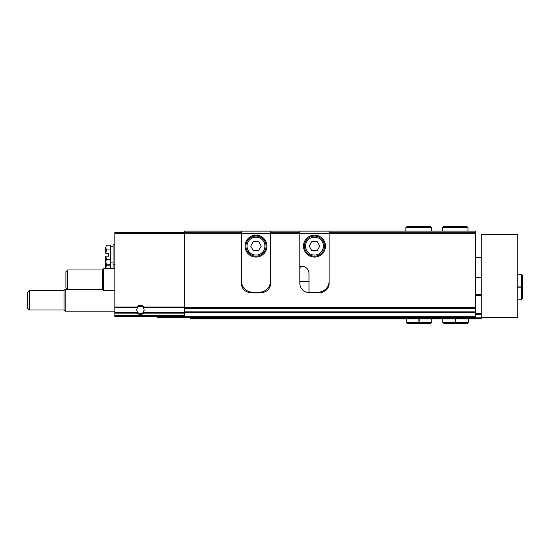 <?xml version="1.0" encoding="UTF-8"?>
<svg xmlns="http://www.w3.org/2000/svg" width="550" height="550" viewBox="0 0 550 550"><rect width="100%" height="100%" fill="white"/><g stroke="black" fill="none" stroke-linecap="round" stroke-linejoin="round"><path stroke-width="0.82" d="M184.333 316.491L114.874 316.491L114.874 312.51L137.184 312.51L137.246 313.156A4.572 4.572 0 0 0 143.688 313.156L143.749 312.51L184.333 312.51M114.874 312.51L114.874 307.038L136.916 307.038A4.572 4.572 0 0 1 144.017 307.038L143.626 308.034L144.141 309.911L143.378 312.159L143.749 312.51M137.184 312.51L137.555 312.159C136.654 310.826 136.572 309.451 137.301 308.034L136.916 307.038M241.367 269.885A9.137 9.137 0 0 1 241.546 268.063M270.428 268.063A9.137 9.137 0 0 1 270.614 269.885M241.367 231.131L270.614 231.131L270.614 283.408A9.137 9.137 0 0 1 261.47 292.545L250.504 292.545A9.137 9.137 0 0 1 241.367 283.408L241.367 233.214L184.333 233.214L184.333 231.131L241.367 231.131L241.367 232.299L184.333 232.299M475.337 233.214L475.337 232.299L329.106 232.299L329.106 233.214L475.337 233.214L475.337 308.344L184.333 308.344L184.333 233.214M329.106 233.214L329.106 283.408A9.137 9.137 0 0 1 319.969 292.545L308.997 292.545A9.137 9.137 0 0 1 299.86 283.408L299.86 233.214L270.614 233.214M241.367 233.214L241.367 232.299M299.86 233.214L299.86 232.299L270.614 232.299M299.86 232.299L299.86 231.131L270.614 231.131M299.86 231.131L329.106 231.131L329.106 232.299M475.337 232.299L475.337 231.131L329.106 231.131M299.86 269.885A9.137 9.137 0 0 1 300.623 266.228M114.874 307.038L114.874 232.409L184.333 232.409M475.337 308.344L475.337 317.405L184.333 317.405L184.333 308.344M144.141 310.124A3.678 3.678 0 0 1 137.555 312.159M137.301 308.034A3.678 3.678 0 0 1 143.626 308.034M114.874 311.19L65.182 311.19L65.182 289.259L67.437 289.259M65.182 311.19L64.061 310.069L64.061 290.379L65.182 289.259M64.061 310.007L29.329 310.007L29.329 290.448L64.061 290.448M29.329 310.007L27.5 308.179L27.5 292.277L29.329 290.448M105.738 247.589L105.806 253.248L106.466 249.961L105.738 247.589L106.466 245.211L105.738 247.589L106.466 245.211L110.488 245.211L110.488 268.785M114.874 244.654L113.046 244.654L113.046 268.785M105.738 262.934L106.466 264.206L105.738 261.834L106.466 259.462L105.806 256.169L105.738 268.489L106.466 265.203L105.738 262.831M106.466 264.206L110.488 264.206M106.466 259.462L110.488 259.462M105.806 256.169L108.659 256.169L108.659 253.248L105.806 253.248M106.466 249.961L110.488 249.961M108.659 268.785L105.806 268.489M106.466 265.203L110.488 265.203M329.106 281.215A10.966 10.966 0 0 1 318.141 292.181L310.826 292.181A10.966 10.966 0 0 1 308.997 292.029L308.997 273.536A7.315 7.315 0 0 0 301.689 266.228L299.86 266.228M303.518 246.118A10.966 10.966 0 0 0 319.969 255.619A10.966 10.966 0 0 0 319.969 236.624A10.966 10.966 0 0 0 303.518 246.118M299.86 233.324L329.106 233.324M305.525 246.118A8.958 8.958 0 0 0 318.959 253.873A8.958 8.958 0 0 0 318.959 238.363A8.958 8.958 0 0 0 305.525 246.118M317.123 241.546L311.843 241.546L309.203 246.118L311.843 250.69L317.123 250.69L319.763 246.118L317.123 241.546M304.432 246.118A10.051 10.051 0 0 0 319.509 254.829A10.051 10.051 0 0 0 319.509 237.414A10.051 10.051 0 0 0 304.432 246.118M241.546 281.215L241.546 233.324L270.428 233.324L270.428 281.215A10.966 10.966 0 0 1 259.462 292.181L252.519 292.181A10.966 10.966 0 0 1 241.546 281.215M245.025 246.118A10.966 10.966 0 0 0 261.47 255.619A10.966 10.966 0 0 0 261.47 236.624A10.966 10.966 0 0 0 245.025 246.118M247.032 246.118A8.958 8.958 0 0 0 260.466 253.873A8.958 8.958 0 0 0 260.466 238.363A8.958 8.958 0 0 0 247.032 246.118M258.631 241.546L253.351 241.546L250.711 246.118L253.351 250.69L258.631 250.69L261.264 246.118L258.631 241.546M245.939 246.118A10.051 10.051 0 0 0 261.016 254.829A10.051 10.051 0 0 0 261.016 237.414A10.051 10.051 0 0 0 245.939 246.118M190.183 318.141L481.188 318.141L481.188 318.869L190.183 318.869L190.183 317.405L157.279 317.405L157.279 316.491M481.188 317.405L481.188 234.417L517.749 234.417L517.749 317.405L481.188 317.405L481.188 318.141M475.337 314.188L481.188 314.188M475.337 295.178L481.188 295.178M475.337 294.738L481.188 294.738M475.337 317.199L481.188 317.199M114.874 290.723L103.565 290.723L103.565 268.785L114.874 268.785M103.565 290.723L102.444 289.603L102.444 269.906L103.565 268.785M102.444 289.534L67.712 289.534L67.712 269.974L102.444 269.974M67.712 289.534L65.883 287.705L65.883 271.803L67.712 269.974M455.476 318.869L455.476 322.341L442.805 322.341L444.084 323.62L467.115 323.62L468.394 322.341L455.723 322.341C455.696 323.984 455.661 323.984 455.634 322.341L455.634 318.869M455.723 318.869L455.723 322.341C455.696 323.984 455.661 323.984 455.634 322.341L455.565 322.341C455.531 323.984 455.503 323.984 455.476 322.341C455.503 323.984 455.531 323.984 455.565 322.341L455.565 318.869M418.914 318.869L418.914 322.341L406.244 322.341L407.522 323.62L419.121 323.62M419.169 318.869L419.169 322.341C419.134 323.984 419.107 323.984 419.079 322.341L419.079 318.869M419.004 318.869L419.004 322.341C418.976 323.984 418.942 323.984 418.914 322.341C418.942 323.984 418.976 323.984 419.004 322.341L419.079 322.341C419.107 323.984 419.134 323.984 419.169 322.341L431.832 322.341L430.554 323.62L419.114 323.62M517.749 287.189L521.221 287.189L521.221 299.86L522.5 298.581L522.5 275.55L521.221 274.271L521.221 286.935C522.857 286.969 522.857 286.997 521.221 287.024L517.749 287.024M517.749 286.935L521.221 286.935C522.857 286.969 522.857 286.997 521.221 287.024L521.221 287.1C522.857 287.127 522.857 287.162 521.221 287.189C522.857 287.162 522.857 287.127 521.221 287.1L517.749 287.1M442.441 231.131L442.441 227.659L443.719 226.38L466.751 226.38L468.029 227.659L442.441 227.659L442.441 231.131M405.879 231.131L405.879 227.659L407.158 226.38L430.189 226.38L431.468 227.659L405.879 227.659L405.879 231.131M143.688 313.156L184.333 313.156M114.874 313.156L137.246 313.156M144.004 307.684L184.333 307.684M114.874 307.684L136.922 307.684M144.017 307.038L184.333 307.038M475.337 307.643L184.333 307.643M114.874 233.509L184.333 233.509M114.874 315.397L184.333 315.397M308.997 281.655L299.86 281.655M475.337 316.312L184.333 316.312M475.337 312.551L184.333 312.551M475.337 311.85L184.333 311.85M475.337 313.459L481.188 313.459M475.337 295.914L481.188 295.914M113.046 264.763L114.874 264.763M110.488 262.934L113.046 262.934M110.488 246.482L113.046 246.482M481.188 257.235L475.337 257.235M481.188 277.633L475.337 277.633M442.805 318.869L442.805 322.341M468.394 318.869L468.394 322.341M455.675 323.62L467.115 323.62M455.517 323.62L444.084 323.62M406.244 318.869L406.244 322.341M431.832 318.869L431.832 322.341M418.956 323.62L407.522 323.62M517.749 299.86L521.221 299.86M517.749 274.271L521.221 274.271M522.5 287.148L522.5 275.55M468.029 231.131L468.029 227.659M431.468 231.131L431.468 227.659"/></g></svg>
